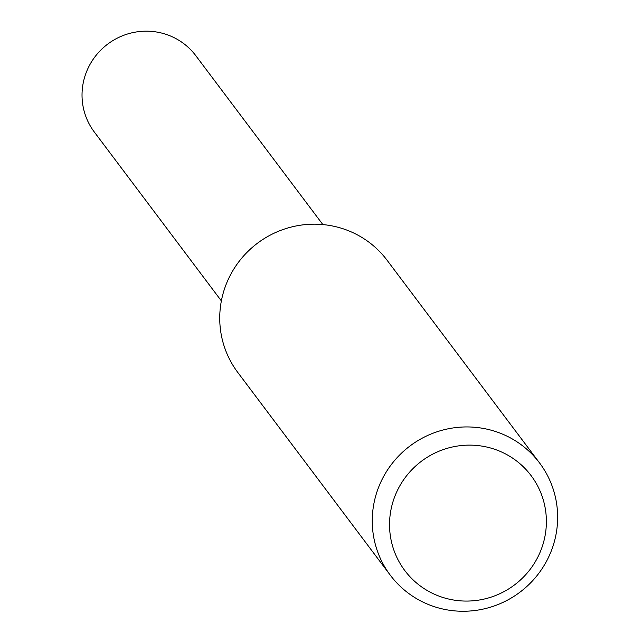 <?xml version="1.0" encoding="UTF-8"?>
<svg xmlns="http://www.w3.org/2000/svg" width="642" height="642" viewBox="0 0 642 642"><rect width="100%" height="100%" fill="white"/><g stroke="black" fill="none" stroke-linecap="round" stroke-linejoin="round"><path stroke-width="0.96" d="M390.328 575.232L237.813 372.48A93.379 91.469 -37 0 1 224.74 288.202A93.379 91.469 -37 0 1 298.353 225.543A93.379 91.469 -37 0 1 387.054 260.211L539.569 462.962A93.379 91.469 -37 0 1 552.634 547.241A93.379 91.469 -37 0 1 479.028 609.9A93.379 91.469 -37 0 1 390.328 575.232A93.379 91.469 -37 0 1 377.263 490.953A93.379 91.469 -37 0 1 450.869 428.302A93.379 91.469 -37 0 1 539.569 462.962M542.145 546.912A78.998 77.385 -37 0 1 442.539 597.349A78.998 77.385 -37 0 1 393.771 499.291A78.998 77.385 -37 0 1 493.377 448.846A78.998 77.385 -37 0 1 542.145 546.912M221.37 300.913L94.318 132.019A63.494 62.202 -37 0 1 85.434 74.705A63.494 62.202 -37 0 1 135.486 32.1A63.494 62.202 -37 0 1 195.802 55.677L322.854 224.58"/></g></svg>
